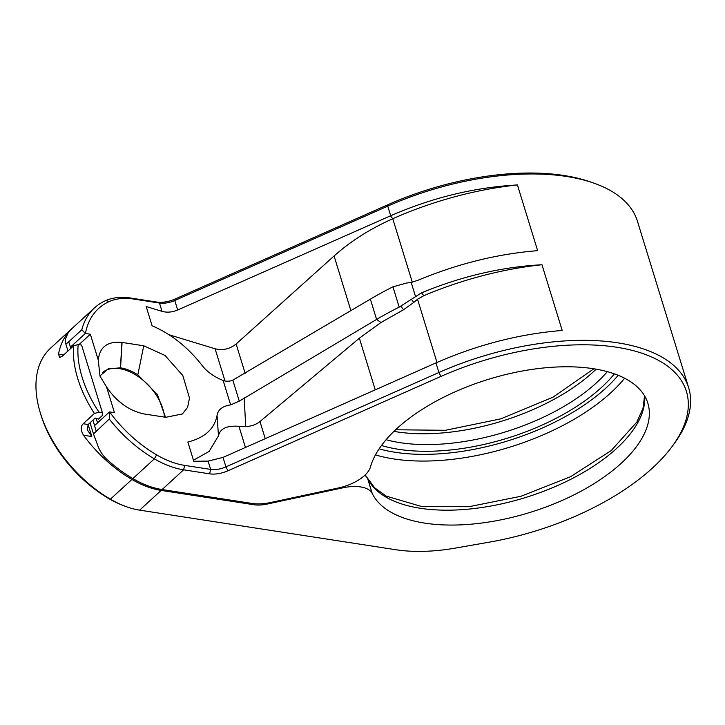 <?xml version="1.0" encoding="UTF-8"?>
<svg xmlns="http://www.w3.org/2000/svg" width="725" height="725" viewBox="0 0 725 725"><rect width="100%" height="100%" fill="white"/><g stroke="black" fill="none" stroke-linecap="round" stroke-linejoin="round"><path stroke-width="1.09" d="M156.582 454.865A77.439 47.777 47.5 0 0 184.667 465.396L210.658 469.41A16.131 7.748 162.9 0 0 225.937 466.873L438.906 372.505A188.754 90.643 -17.1 0 1 688.65 387.712L637.474 221.352A188.754 90.643 162.9 0 0 593.44 182.981A188.754 90.643 162.9 0 0 387.73 206.145L174.761 300.513A16.131 7.748 -17.1 0 1 159.482 303.05L133.482 299.035A77.439 47.777 47.5 0 0 109.403 301.491A101.636 62.703 47.5 0 0 85.441 333.473L90.335 334.234L98.265 360.008C99.669 346.967 107.554 341.103 121.936 342.417L143.758 345.789L165.046 355.477L182.8 375.514L189.497 398.097L187.594 407.368L182.401 413.966L165.762 417.301L143.94 413.93C128.968 410.703 116.508 401.695 106.539 386.905L114.468 412.679L109.575 411.918A101.636 62.703 47.5 0 0 156.582 454.865L154.38 458.853A80.665 49.771 47.5 0 0 183.624 469.818L209.616 473.833A19.357 9.298 162.9 0 0 227.958 470.788L440.927 376.42A185.528 89.093 -17.1 0 1 638.498 352.142A185.528 89.093 -17.1 0 1 671.812 446.89A185.528 89.093 -17.1 0 1 489.52 542.11L455.572 548.064A125.833 60.429 -17.1 0 1 395.85 549.74L139.644 510.137A80.665 49.771 -132.5 0 1 123.921 505.787A80.665 49.771 -132.5 0 1 110.39 499.181A104.862 64.697 -132.5 0 1 39.993 411.818A104.862 64.697 -132.5 0 1 50.505 348.227L72.029 328.488A104.862 64.697 47.5 0 0 58.535 354.099L59.631 357.416L62.377 356.12L73.606 345.825L78.191 344.529L81.59 345.055L102.388 412.679L102.207 415.652L98.464 419.086L95.22 418.053L88.169 424.515L87.308 429.853L91.803 436.532L83.502 435.245A104.862 64.697 47.5 0 0 131.914 479.442A80.665 49.771 47.5 0 0 161.167 490.408L139.644 510.137M644.697 396.058A145.19 69.727 -17.1 0 1 522.462 498.456A145.19 69.727 -17.1 0 1 367.666 478.627L372.242 493.507A32.263 15.497 162.9 0 0 342.862 487.816L267.135 504.065A24.197 11.618 -17.1 0 1 253.877 504.736L161.167 490.408M372.242 493.507A145.19 69.727 162.9 0 0 534.787 510.907A145.19 69.727 162.9 0 0 647.851 403.227A145.19 69.727 162.9 0 0 509.575 373.638A145.19 69.727 162.9 0 0 370.448 466.982A32.263 15.497 162.9 0 1 338.611 487.925L270.624 502.516A33.876 16.267 162.9 0 1 252.055 503.449L162.101 489.547A80.665 49.771 -132.5 0 1 132.856 478.591A104.862 64.697 47.5 0 1 106.91 459.378C102.968 455.744 100.032 451.403 98.074 446.364L93.489 433.94L109.276 419.032L109.575 411.918M193.448 460.203L209.153 451.403L218.479 435.798C220.11 428.575 226.934 425.412 238.951 426.309L245.748 426.554C251.385 426.3 256.133 424.623 259.976 421.533L359.364 338.185L380.951 322.525L376.592 319.426L239.277 401.152L230.65 404.894C222.593 406.091 218.053 409.598 217.047 415.407C214.546 428.837 204.812 437.719 187.866 442.042L193.774 461.263L208.102 461.109L223.028 457.403L435.952 362.899C477.576 344.701 519.653 333.89 562.192 330.464L541.974 264.743A207.305 99.552 162.9 0 0 423.808 295.7L421.524 292.837C461.372 276.325 501.519 266.963 541.974 264.743M415.443 296.217L411.202 282.433L417.691 280.385C457.511 263.773 497.495 253.868 537.642 250.669L517.423 184.948C474.567 187.331 432.317 197.599 390.684 215.751L177.679 309.992C172.197 312.285 166.986 312.747 162.028 311.351L146.178 306.53L152.087 325.761C170.919 333.899 187.349 346.822 201.396 364.521C206.253 371.236 213.503 376.565 223.146 380.498C226.399 381.567 229.626 381.45 232.825 380.154L370.357 299.135A213.757 102.651 -17.1 0 1 392.941 286.828L399.185 307.119L421.524 292.837M517.423 184.948A207.305 99.552 162.9 0 0 392.769 218.733C370.013 228.901 350.447 241.325 334.08 255.988L350.891 310.663M168.671 334.66L215.089 348.77C222.792 350.637 229.798 349.051 236.123 343.994L334.08 255.988M593.44 182.981L590.277 181.884A185.528 89.093 162.9 0 0 388.083 204.649L175.115 299.017A19.357 9.298 -17.1 0 1 156.772 302.062L130.781 298.048A80.665 49.771 47.5 0 0 105.696 300.612A104.862 64.697 -132.5 0 0 94.486 307.898A104.862 64.697 -132.5 0 0 81.816 329.766L68.712 341.783L70.842 348.362M85.441 333.473L81.816 329.766M132.856 478.591L154.38 458.853A104.862 64.697 -132.5 0 1 109.276 419.032M90.335 334.234L78.98 344.647M71.666 347.601L70.488 347.221M85.296 333.518L70.379 347.193M98.265 360.008L99.996 376.157L106.539 386.905M96.18 418.361L97.558 422.847M165.49 417.256L157.352 394.454L137.823 374.807C132.131 371.127 126.377 368.798 120.549 367.829L108.279 368.844L99.923 375.94M94.486 307.898L72.962 327.637A104.862 64.697 47.5 0 0 68.041 333.047L65.223 339.572L65.884 344.212L68.712 341.783M72.5 328.062A104.862 64.697 47.5 0 0 72.029 328.488M83.502 435.245C80.647 430.333 80.538 426.499 83.185 423.744L88.169 424.515M78.191 344.529A101.636 62.703 47.5 0 0 98.99 412.153L94.413 413.449L83.185 423.744M109.43 411.963L94.513 425.638L96.18 431.049M65.884 344.212L67.969 350.991M90.054 422.784L93.489 433.94M92.927 420.156L94.585 425.566M123.921 505.787L121.845 504.981A77.439 47.777 -132.5 0 1 108.859 498.628A101.636 62.703 -132.5 0 1 40.627 413.957L39.993 411.818M122.289 403.97A41.941 25.883 47.5 0 0 117.468 399.901M164.484 417.102A41.941 25.883 47.5 0 0 162.835 408.864A41.941 25.883 47.5 0 0 135.448 374.762A41.941 25.883 47.5 0 0 102.56 372.514M98.99 412.153L102.388 412.679M688.65 387.712A188.754 90.643 -17.1 0 1 673.806 444.208L671.812 446.89M411.202 282.433L406.435 283.067L392.941 286.828M423.808 295.7L417.537 299.244L413.812 302.37L411.474 299.452M218.479 435.798L217.047 415.407M245.748 426.554L244.162 397.844M370.357 299.135L376.592 319.426A213.757 102.651 -17.1 0 1 399.185 307.119M380.951 322.525L403.58 309.72L400.916 306.376M413.812 302.37L403.58 309.72M184.667 465.396L183.624 469.818L162.101 489.547M208.102 461.109L210.658 469.41L209.616 473.833M230.65 404.894L223.146 380.498M162.028 311.351L159.482 303.05L156.772 302.062M239.277 401.152L232.825 380.154M390.467 215.851L392.769 218.733L412.289 282.188M177.679 309.992L174.761 300.513L175.115 299.017M133.482 299.035L130.781 298.048M109.403 301.491L105.696 300.612M121.936 342.417L120.422 367.811M122.09 342.445L120.549 367.829M143.758 345.789L137.823 374.807M131.914 479.442L110.39 499.181L108.859 498.628M94.413 413.449A104.862 64.697 -132.5 0 1 73.606 345.825M63.709 354.897L58.535 354.099M253.877 504.736L253.542 503.648M88.124 424.56L91.803 436.532M390.684 215.751L387.73 206.145L388.083 204.649M440.927 376.42L438.906 372.505L435.952 362.899M223.028 457.403L225.937 466.873L227.958 470.788M417.537 299.244L436.976 362.446M359.364 338.185L375.251 389.842M215.089 348.77L225.013 381.006M236.123 343.994L245.132 373.284M238.951 426.309L245.449 447.452M259.976 421.533L265.241 438.661M267.135 504.065L266.873 503.204M342.59 486.937L342.862 487.816M365.192 474.929L367.448 478.092A4.839 4.232 -26 0 1 367.666 478.627A32.263 15.497 162.9 0 0 364.793 475.31M381.468 445.513A150.03 72.047 162.9 0 0 614.392 373.855M386.072 439.712A145.19 69.727 162.9 0 0 607.323 371.653M596.149 369.17A145.19 69.727 -17.1 0 1 393.929 431.375M624.633 378.233A160.515 77.086 -17.1 0 1 375.459 454.892M379.13 448.829A155.676 74.757 162.9 0 0 618.189 375.287M395.605 429.771L445.422 430.297L500.757 418.86L552.939 397.218L593.857 368.789M367.448 478.092L374.662 487.825L386.307 496.154L421.787 506.567L468.939 506.712L520.967 496.272L570.666 476.651L611.184 450.587L636.867 422.013L642.993 408.32L644.579 395.859"/></g></svg>
